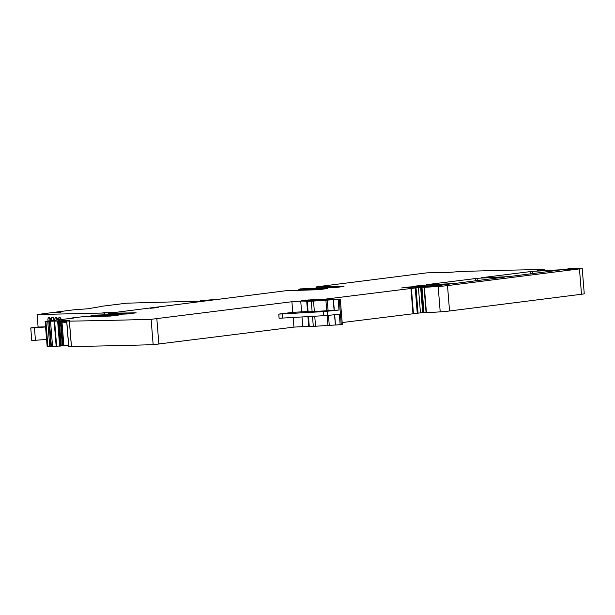 <?xml version="1.0" encoding="UTF-8"?>
<svg xmlns="http://www.w3.org/2000/svg" width="615" height="615" viewBox="0 0 615 615"><rect width="100%" height="100%" fill="white"/><g stroke="black" fill="none" stroke-linecap="round" stroke-linejoin="round"><path stroke-width="0.92" d="M68.096 320.73L59.786 320.83L69.088 320.507L66.651 320.961L69.41 321.122A1003.142 51.399 175.4 0 0 151.113 319.308L291.902 301.734L300.727 301.05L311.282 301.219L339.249 299.297L330.932 299.29L313.173 300.689L301.112 300.612L314.242 299.582A14.668 0.753 175.4 0 0 319.523 299.305L320.922 299.328L317.917 299.797L321.507 299.62L427.909 286.375A22.986 1.176 175.4 0 0 415.448 287.013L401.703 287.943L408.637 287.028A146.355 7.495 175.4 0 1 432.268 285.967L421.882 287.282L424.381 287.274A39.798 2.037 175.4 0 0 438.164 286.482A10.447 0.538 175.4 0 0 447.505 285.606L579.461 268.886A8.356 0.431 175.4 0 0 582.205 268.34A8.356 0.431 175.4 0 0 580.383 268.225L573.649 268.325L567.722 268.909L574.441 268.878L571.773 269.262L562.556 269.708A152.22 7.803 175.4 0 1 537.056 270.815L544.006 269.501A1003.142 51.399 175.4 0 0 461.05 271.484L448.681 272.391L426.887 272.852L316.725 286.821L316.018 287.19L316.817 287.236L329.087 286.99M109.409 313.158L285.829 290.734L318.347 289.711L327.564 288.543L322.468 288.612L326.073 288.773M121.716 313.012L109.585 313.289L121.716 313.012M122.108 313.058L136.123 312.812L126.905 313.981L92.473 315.241L105.711 315.303M91.966 315.364L105.342 315.295M114.628 314.957L105.719 315.149L119.733 314.888L110.516 316.056L81.441 316.863L75.522 317.548M72.824 318.239L71.494 318.07L75.514 317.409M72.816 318.124L73.331 318.17M67.596 320.807L45.126 321.345L73.331 318.116M59.77 320.623L58.241 320.715M69.541 320.553L69.095 320.592M316.725 286.821L317.248 286.813M329.555 286.667L317.425 286.944L329.555 286.667M329.947 286.713L343.962 286.467L334.745 287.636L300.312 288.896L313.55 288.958M299.805 289.019L313.181 288.95M313.558 288.804L322.468 288.612M158.193 307.523L150.575 308.284L158.193 307.523M413.034 286.375L422.836 285.229A146.385 7.503 175.4 0 1 449.58 284.061L439.748 285.368A146.385 7.503 175.4 0 1 413.049 286.536L412.35 286.513L413.049 286.536M427.379 284.561L477.671 278.28A146.385 7.503 175.4 0 1 504.415 277.104L454.101 283.546A146.385 7.503 175.4 0 1 427.387 284.722L426.687 284.699L427.387 284.722M482.214 277.611L532.513 271.33A146.385 7.503 175.4 0 1 559.25 270.154L508.936 276.596A146.385 7.503 175.4 0 1 482.221 277.765L481.522 277.742L482.221 277.765M342.201 286.728L329.217 287.028L329.279 287.805M338.857 286.529L342.47 286.69M338.873 286.736L330.163 286.944M316.833 286.913L317.44 287.151M108.886 313.166L108.178 313.535L108.978 313.581L121.247 313.335M218.064 299.328L200.259 300.643M570.12 268.924L566.892 269.57M582.205 268.34L584.25 293.716A8.356 0.431 175.4 0 1 581.498 294.254L449.542 310.982A10.447 0.538 175.4 0 1 440.209 311.859A39.798 2.037 175.4 0 1 426.426 312.643L423.789 312.697L421.752 287.32M423.773 312.451L342.171 322.552M340.287 299.121L342.324 324.489L335.49 325.028L334.668 314.696L335.49 325.028M291.902 301.734L292.755 312.343L278.756 314.111L323.229 311.644L338.988 310.022L307.569 311.89L306.716 301.289M327.272 311.313L327.603 315.472L339.319 314.18L340.18 324.789M334.46 314.719L335.483 325.004M335.29 324.997L308.753 326.657L307.946 316.625M308.722 326.288L293.939 327.111L153.158 344.677A1003.142 51.399 175.4 0 1 71.455 346.499L71.455 346.468M69.41 321.122L71.455 346.499M68.765 346.314L66.728 320.969L68.696 346.33L71.386 346.307M59.125 320.907L59.186 321.637L57.526 321.468L59.378 322.091L66.766 322.345M59.378 322.091L61.292 345.853L68.634 345.607M61.292 345.853L49.784 346.76L47.739 321.384M54.612 321.084L56.657 346.46M54.151 321.115L56.188 346.491M45.91 321.407L47.955 346.775L49.784 346.76M47.955 346.775L47.163 346.714L45.126 321.345M313.765 289.019L322.483 288.819M570.136 269.132L573.334 269.062M307.538 311.521L292.755 312.343M59.786 320.83L58.348 320.692M114.644 315.164L118.241 315.118M131.018 312.874L134.631 313.035M131.033 313.089L122.324 313.289M108.993 313.258L109.601 313.496M134.362 313.073L121.378 313.373L121.439 314.15M200.582 300.958L202.712 300.612C209.169 300.151 210.122 300.22 205.579 300.827L193.471 301.634L197.338 301.95M208.646 300.358L205.579 300.827M299.674 289.188L299.259 289.242M312.635 289.888L312.566 289.027L299.174 289.342L299.251 290.28M312.697 289.065L325.804 288.804M327.603 315.472L279.095 318.27L278.756 314.111M59.186 321.637L66.697 321.545M91.843 315.533L91.427 315.587M104.796 316.241L104.727 315.38L91.335 315.687L91.412 316.633M104.858 315.41L117.965 315.149M116.773 312.166L104.381 312.997L37.085 314.549A41.789 2.137 175.4 0 0 41.559 313.988A1253.593 64.229 175.4 0 1 49.8 312.912A1253.593 64.229 175.4 0 1 53.39 312.443A1253.593 64.229 175.4 0 1 73.885 309.806L87.922 308.776L101.237 306.501M37.085 314.549L38.092 327.026A41.789 2.137 175.4 0 1 32.541 327.649C29.797 328.033 30.435 328.087 34.455 327.826L35.455 340.303L31.757 340.426L30.75 327.949L32.541 327.649M101.229 306.447L100.891 306.385A1253.593 64.229 175.4 0 1 126.798 303.18L192.649 301.335A8.356 0.431 175.4 0 0 190.996 301.665A13.369 0.684 175.4 0 0 190.819 301.796A13.369 0.684 175.4 0 0 191.795 301.973L194.179 302.08A8.356 0.431 175.4 0 0 195.716 302.088L196.408 302.065M52.89 312.789L61 312.205L52.89 312.789M102.782 312.851L108.378 312.197L102.782 312.851M45.572 326.98A29.251 1.499 -4.6 0 0 34.455 327.826M45.564 326.857L38.092 327.026M104.512 314.626L104.381 312.997M35.455 340.303A29.251 1.499 175.4 0 1 46.579 339.457M51.491 320.6L51.352 318.87A1.461 0.976 -97.2 0 1 52.144 317.394A1.461 0.976 -97.2 0 1 53.305 318.824L53.428 320.354M54.051 320.277L53.928 318.747A1.461 0.976 -97.2 0 0 52.767 317.317L52.144 317.394M49.277 317.401L50.438 318.824L50.584 320.669M50.438 318.824L49.815 318.901L49.961 320.684M48.024 320.876L47.862 318.947L48.662 317.478L49.815 318.901M58.425 319.877L58.325 318.708L59.117 317.232L60.278 318.662L60.37 319.8M60.993 319.739L60.9 318.585L59.74 317.156L59.117 317.232M57.41 318.662L56.795 318.739L55.634 317.317L56.249 317.232L57.41 318.662L57.51 319.923M56.795 318.739L56.888 319.954M54.95 320.161L54.843 318.785L55.634 317.317M200.905 301.212C196.931 301.327 203.819 300.451 207.401 300.389L208.5 300.428M316.894 288.174L316.817 287.236M329.025 287.812L328.956 286.951M109.055 314.526L108.978 313.581M543.56 269.831L543.622 270.577M568.191 268.963L568.222 269.385M579.461 268.886L581.498 294.254M447.505 285.606L449.542 310.982M438.164 286.482L440.209 311.859M424.381 287.274L426.426 312.643M424.035 287.282L426.08 312.658M421.959 287.328L424.004 312.704M408.637 287.028L408.675 287.482M406.246 287.236L406.277 287.651M420.998 287.097L423.043 312.474M420.614 287.097L422.651 312.474M418.4 287.259L420.445 312.635M416.001 287.643L418.046 313.02M415.202 287.743L417.247 313.12M411.389 288.151L413.434 313.527M410.943 288.204L412.988 313.581M325.842 298.99L325.889 299.59M325.135 299.09L325.181 299.651M323.106 299.413L323.144 299.851M321.507 299.62L321.537 300.005M320.83 299.69L320.861 300.074M319.585 299.782L319.615 300.197M318.186 299.812L318.232 300.335M314.242 299.582L314.311 300.351M308.1 299.805L308.153 300.489M305.355 300.028L305.394 300.558M339.249 299.297L341.287 324.666M338.135 299.42L338.988 310.022M328.471 315.38L329.256 325.135M327.134 315.526L327.91 325.227M314.749 316.271L315.564 326.442M312.505 316.387L313.319 326.596M308.476 316.602L309.291 326.688M302.003 316.94L302.764 326.419M293.163 317.409L293.939 327.111M156.84 318.854L158.885 344.231M151.113 319.308L153.158 344.677M62.015 322.398L63.891 345.668M61.046 322.329L62.93 345.715M60.485 322.268L62.369 345.753M59.263 322.068L61.177 345.868M58.671 321.883L60.608 345.968M58.394 321.653L60.362 346.076M58.31 321.63L60.278 346.091M57.725 321.507L59.709 346.16M57.664 321.499L59.655 346.168M57.487 321.015L57.526 321.468M50.53 321.161L52.567 346.529M49.361 321.245L51.399 346.614M48.862 321.307L50.907 346.675M532.513 271.33L532.705 273.683M530.122 271.538L530.315 273.983M477.671 278.28L477.855 280.632M475.272 278.487L475.472 280.94M422.836 285.229L422.905 286.16M420.437 285.437L420.506 286.259M334.299 310.26L333.445 299.651L334.306 310.244M333.245 299.62L334.099 310.229M327.218 299.766L328.072 310.367M325.873 299.851L326.726 310.46M313.527 301.073L314.38 311.674M311.282 301.219L312.136 311.828M307.246 301.312L308.1 311.92M300.727 301.05L301.581 311.659M121.186 314.157L121.117 313.296M323.229 311.644L323.567 315.803M282.316 313.804L282.646 317.963M312.889 289.88L312.827 289.104M105.05 316.233L104.988 315.449M193.848 301.158L193.886 301.581M192.649 301.335L192.679 301.75M110.569 312.305L110.615 312.943M109.447 312.389L109.501 313.089M53.928 318.747L53.305 318.824M60.9 318.585L60.278 318.662M316.095 288.197L316.018 287.19M108.255 314.542L108.178 313.535M544.936 269.562L545.013 270.515M567.722 268.909L567.76 269.455M317.917 299.797L317.963 300.358M69.364 321.115L71.401 346.491M66.651 320.961L68.696 346.33M329.002 287.013L329.063 287.812M298.852 289.319L298.928 290.288M91.012 315.672L91.089 316.64M121.163 313.358L121.232 314.157M312.674 289.888L312.612 289.096M104.834 316.233L104.773 315.441M194.117 301.096L194.148 301.558M49.277 317.394L48.654 317.471"/></g></svg>
